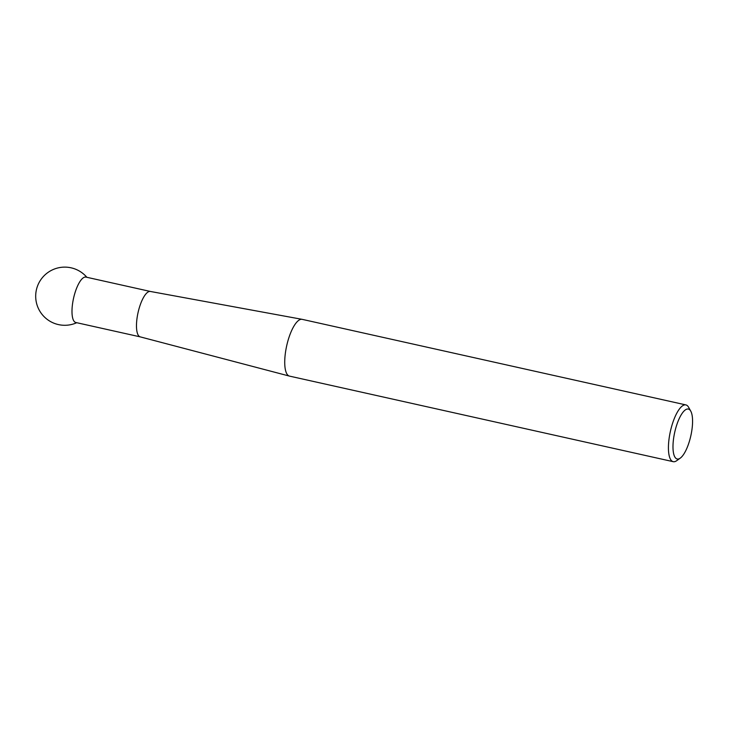 <?xml version="1.0" encoding="UTF-8"?>
<svg xmlns="http://www.w3.org/2000/svg" width="729" height="729" viewBox="0 0 729 729"><rect width="100%" height="100%" fill="white"/><g stroke="black" fill="none" stroke-linecap="round" stroke-linejoin="round"><path stroke-width="1.09" d="M674.161 435.013A25.588 8.247 102.6 0 0 680.285 458.113A25.588 8.247 102.6 0 0 691.402 433.008A25.588 8.247 102.6 0 0 690.755 411.138A25.588 8.247 102.6 0 0 674.161 435.013M680.285 458.113L676.722 460.673A29.078 9.368 -77.4 0 1 673.222 461.676A29.078 9.368 -77.4 0 1 669.76 434.429A29.078 9.368 -77.4 0 1 685.889 404.914A29.078 9.368 -77.4 0 1 688.623 407.301L690.755 411.138M685.889 404.914L302.18 319.348A29.078 9.368 102.6 0 0 302.07 319.329A29.078 9.368 102.6 0 0 286.06 348.872A29.078 9.368 102.6 0 0 289.413 376.091A29.078 9.368 102.6 0 0 289.522 376.118L673.222 461.676M140.323 336.889A23.264 7.5 -77.4 0 1 140.232 336.871A23.264 7.5 -77.4 0 1 137.544 315.092A23.264 7.5 -77.4 0 1 150.356 291.454A23.264 7.5 -77.4 0 1 150.447 291.472M140.278 336.88L75.834 322.51A23.264 7.5 -77.4 0 1 73.055 300.712A23.264 7.5 -77.4 0 1 85.111 277.056A23.264 7.5 -77.4 0 1 85.958 277.093L150.402 291.463M140.232 336.871L289.413 376.091M86.869 277.302A29.078 29.078 0 0 0 35.73 294.698A29.078 29.078 0 0 0 76.745 322.71M150.356 291.454L302.07 319.329"/></g></svg>
